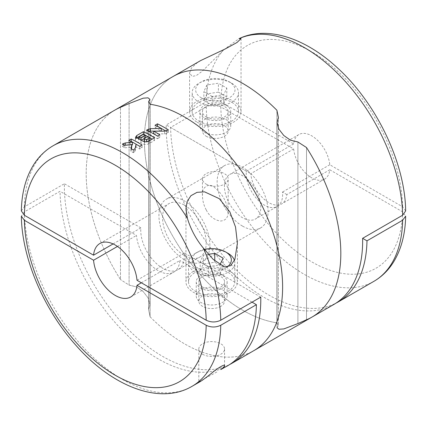 <?xml version="1.0" encoding="UTF-8"?>
<svg xmlns="http://www.w3.org/2000/svg" width="427" height="427" viewBox="0 0 427 427"><rect width="100%" height="100%" fill="white"/><g stroke="black" fill="none" stroke-linecap="round" stroke-linejoin="round"><path stroke-width="0.32" stroke-dasharray="2.13 1.6" d="M206.225 209.929C209.411 216.158 214.055 219.857 220.145 221.026C225.403 220.818 228.082 217.861 228.183 212.139C227.052 202.355 222.745 194.349 215.261 188.115C209.561 182.009 201.4 186.748 202.451 195.582C202.537 200.599 203.796 205.382 206.225 209.929M293.664 148.938L250.734 173.72A25.721 14.849 -120 0 0 262.856 198.048A25.721 14.849 -120 0 0 281.655 203.903A25.721 14.849 -120 0 0 286.853 194.573L329.777 169.786A25.721 14.849 -120 0 1 324.579 179.121A25.721 14.849 -120 0 1 305.78 173.266A25.721 14.849 -120 0 1 293.664 148.938L220.802 106.873C215.961 104.578 211.109 104.578 206.246 106.873L170.597 127.454A138.903 80.196 -120 0 0 230.788 264.265A138.903 80.196 -120 0 0 336.028 303.117M286.853 194.573L282.487 192.049A25.721 14.849 -120 0 1 277.288 206.422L255.463 219.024A25.721 14.849 -120 0 0 255.463 189.321A25.721 14.849 -120 0 0 229.742 174.472A25.721 14.849 -120 0 0 225.798 195.08A25.721 14.849 -120 0 0 242.6 217.749A25.721 14.849 -120 0 0 255.463 219.024M329.777 169.786L402.634 211.851L405.65 216.126M206.225 136.261A12.863 7.424 0 0 0 220.241 137.868A12.863 7.424 0 0 0 228.178 131.009A12.863 7.424 0 0 0 215.32 123.584A12.863 7.424 0 0 0 202.457 131.009A12.863 7.424 0 0 0 206.225 136.261M170.597 127.454L250.734 173.72M206.225 184.144A12.863 7.424 0 0 0 220.241 185.756A12.863 7.424 0 0 0 228.178 178.897A12.863 7.424 0 0 0 215.32 171.473A12.863 7.424 0 0 0 202.457 178.897A12.863 7.424 0 0 0 206.225 184.144M405.65 210.949L402.634 206.812L329.777 164.747A25.721 14.849 -120 0 0 317.656 140.419A25.721 14.849 -120 0 0 298.857 134.564A25.721 14.849 -120 0 0 293.664 143.899L220.802 101.834C215.95 99.534 211.098 99.534 206.246 101.829L166.236 124.935A138.903 80.196 -120 0 0 298.729 310.221A138.903 80.196 -120 0 0 333.877 304.44M173.154 76.454A138.903 80.196 -120 0 0 159.97 210.346A138.903 80.196 -120 0 0 276.904 322.823L276.904 110.278L276.904 322.823A138.903 80.196 -120 0 1 159.97 210.346A138.903 80.196 -120 0 1 173.154 76.454M277.048 323.09L278.425 325.427L277.059 327.739L278.948 329.26L283.832 328.918L297.907 323.57L297.907 141.972L297.907 323.57L306.517 319.764A138.903 80.196 -120 0 0 312.052 317.042M200.733 60.538L197.125 62.817L191.467 68.032L189.599 72.91L192.091 76.417L196.292 75.59L202.446 71.085L223.759 49.783L238.992 38.649M293.664 143.899L246.368 171.2A25.721 14.849 -120 0 0 264.43 205.147A25.721 14.849 -120 0 0 277.288 206.422M329.777 164.747L282.487 192.049M277.059 327.739L278.425 325.427L278.425 117.617L278.425 325.427L276.904 322.823M306.517 147.534L306.517 319.764L306.517 147.534M246.368 171.2L166.236 124.935M204.405 132.269A15.436 8.908 0 0 0 221.223 134.201A15.436 8.908 0 0 0 230.751 125.97A15.436 8.908 0 0 0 215.32 117.057A15.436 8.908 0 0 0 199.884 125.97A15.436 8.908 0 0 0 204.405 132.269M197.13 122.186A25.721 14.849 0 0 0 225.162 125.41A25.721 14.849 0 0 0 241.041 111.687A25.721 14.849 0 0 0 215.32 96.838A25.721 14.849 0 0 0 189.599 111.687A25.721 14.849 0 0 0 197.13 122.186M198.95 121.14A23.149 13.365 0 0 0 224.18 124.038A23.149 13.365 0 0 0 238.469 111.687A23.149 13.365 0 0 0 215.32 98.322A23.149 13.365 0 0 0 192.166 111.687A23.149 13.365 0 0 0 198.95 121.14M204.405 117.985A15.436 8.908 0 0 0 221.223 119.918A15.436 8.908 0 0 0 230.751 111.687A15.436 8.908 0 0 0 215.32 102.779A15.436 8.908 0 0 0 199.884 111.687A15.436 8.908 0 0 0 204.405 117.985M206.225 116.939A12.863 7.424 0 0 0 220.241 118.546A12.863 7.424 0 0 0 228.178 111.687A12.863 7.424 0 0 0 215.32 104.263A12.863 7.424 0 0 0 202.457 111.687A12.863 7.424 0 0 0 206.225 116.939M198.95 102.133A23.149 13.365 0 0 0 224.18 105.026A23.149 13.365 0 0 0 238.469 92.68A23.149 13.365 0 0 0 231.69 83.228A23.149 13.365 0 0 0 198.95 83.228A23.149 13.365 0 0 0 192.166 92.68A23.149 13.365 0 0 0 198.95 102.133M201.405 97.879A19.679 11.364 0 0 0 229.235 97.879A19.679 11.364 0 0 0 229.235 81.813A19.679 11.364 0 0 0 201.405 81.813A19.679 11.364 0 0 0 201.405 97.879M212.246 96.47L203.844 91.618L206.919 84.994L218.394 83.217L226.796 88.069L223.721 94.693L212.246 96.47L212.246 105.373L223.721 103.601L223.721 94.693M223.721 103.601L226.796 96.977L218.394 92.125L218.394 83.217M226.796 96.977L226.796 88.069M218.394 92.125L206.919 93.897L206.919 84.994M206.919 93.897L203.844 100.526L203.844 91.618M203.844 100.526L212.246 105.373M150.096 316.818A138.903 80.196 -120 0 0 218.699 356.428A138.903 80.196 -120 0 0 253.846 350.642A138.903 80.196 60 0 1 150.096 316.818L148.575 309.479L150.096 316.818L150.096 104.273L150.096 316.818M148.575 309.479L149.941 304.638L148.052 297.827L143.168 291.529L136.48 286.875L129.093 285.124L120.483 279.562L129.093 285.124L129.093 103.526L129.093 285.124L136.48 286.875L143.168 291.529L148.052 297.827L149.941 304.638L148.575 309.479L148.575 101.669L148.575 309.479M114.948 110.059A138.903 80.196 -120 0 0 120.483 279.562L120.483 107.337L120.483 279.562A138.903 80.196 60 0 1 114.948 110.059M184.4 259.755A36.012 20.79 -120 0 0 202.403 261.537A36.012 20.79 -120 0 0 202.403 219.953A36.012 20.79 -120 0 0 166.391 199.163A36.012 20.79 -120 0 0 160.872 228.018A36.012 20.79 -120 0 0 184.4 259.755M242.6 226.15A36.012 20.79 -120 0 0 260.609 227.933A36.012 20.79 -120 0 0 260.609 186.353A36.012 20.79 -120 0 0 224.597 165.559A36.012 20.79 -120 0 0 219.078 194.418A36.012 20.79 -120 0 0 242.6 226.15M21.35 210.975L24.36 206.844L64.376 183.738A138.903 80.196 -120 0 0 122.565 323.431A138.903 80.196 -120 0 0 229.806 364.444M184.4 205.147A30.867 17.822 60 0 1 204.565 232.347A30.867 17.822 60 0 1 199.831 257.081A30.867 17.822 60 0 1 168.964 239.259A30.867 17.822 60 0 1 168.964 203.62A30.867 17.822 60 0 1 184.4 205.147M136.998 280.272L184.288 252.971A30.867 17.822 -120 0 1 178.006 269.683L199.831 257.081M113.102 243.918L140.857 227.895A30.867 17.822 -120 0 0 153.218 260.326A30.867 17.822 -120 0 0 178.006 269.683M216.863 371.992C211.013 375.232 197.914 382.016 198.817 382.261L199.895 381.791M202.585 354.266A12.863 7.424 0 0 0 216.601 355.872A12.863 7.424 0 0 0 224.543 349.014A12.863 7.424 0 0 0 220.775 343.762A12.863 7.424 0 0 0 206.759 342.155A12.863 7.424 0 0 0 198.822 349.014A12.863 7.424 0 0 0 202.585 354.266M192.006 386.35A138.903 80.196 60 0 1 85.982 350.193A138.903 80.196 60 0 1 24.36 211.883L60.015 191.301A138.903 80.196 -120 0 0 121.631 329.612A138.903 80.196 -120 0 0 227.655 365.763M141.364 282.791L179.922 260.529A30.867 17.822 -120 0 1 173.64 272.202A30.867 17.822 -120 0 1 150.875 264.975A30.867 17.822 -120 0 1 136.491 235.453L60.015 191.301M117.462 246.438L136.491 235.453M24.36 211.883L21.35 216.147M220.775 306.378A12.863 7.424 180 0 1 202.585 306.378A12.863 7.424 180 0 1 198.822 301.126A12.863 7.424 180 0 1 211.68 293.701A12.863 7.424 180 0 1 224.543 301.126A12.863 7.424 180 0 1 220.775 306.378M252.037 302.161L179.922 260.529M222.595 289.789A15.436 8.908 180 0 1 227.116 296.087A15.436 8.908 180 0 1 211.68 304.995A15.436 8.908 180 0 1 196.249 296.087A15.436 8.908 180 0 1 205.777 287.857A15.436 8.908 180 0 1 222.595 289.789M260.764 297.123L184.288 252.971M140.857 227.895L64.376 183.738M229.87 271.305A25.721 14.849 180 0 1 237.401 281.804A25.721 14.849 180 0 1 211.68 296.658A25.721 14.849 180 0 1 185.958 281.804A25.721 14.849 180 0 1 201.838 268.087A25.721 14.849 180 0 1 229.87 271.305M195.31 291.257A23.149 13.365 0 0 0 220.54 294.155A23.149 13.365 0 0 0 234.834 281.804A23.149 13.365 0 0 0 211.68 268.439A23.149 13.365 0 0 0 188.531 281.804A23.149 13.365 0 0 0 195.31 291.257M222.595 275.506A15.436 8.908 180 0 1 227.116 281.804A15.436 8.908 180 0 1 211.68 290.718A15.436 8.908 180 0 1 196.249 281.804A15.436 8.908 180 0 1 205.777 273.574A15.436 8.908 180 0 1 222.595 275.506M202.585 287.056A12.863 7.424 0 0 0 216.601 288.668A12.863 7.424 0 0 0 224.543 281.804A12.863 7.424 0 0 0 211.68 274.38A12.863 7.424 0 0 0 198.822 281.804A12.863 7.424 0 0 0 202.585 287.056M228.05 253.35A23.149 13.365 0 0 0 195.31 253.35A23.149 13.365 0 0 0 188.531 262.797A23.149 13.365 0 0 0 195.31 272.25A23.149 13.365 0 0 0 220.54 275.148A23.149 13.365 0 0 0 234.834 262.797A23.149 13.365 0 0 0 234.46 260.411M204.362 249.416A19.679 11.364 0 0 0 197.765 251.93A19.679 11.364 0 0 0 197.765 267.996A19.679 11.364 0 0 0 226.918 267.153M208.606 275.495L220.081 273.718L223.156 267.094L214.754 262.242L203.279 264.019L200.204 270.643L208.606 275.495L208.606 266.587L200.204 261.74L203.279 255.111L208.408 254.321M208.606 266.587L219.91 264.841M214.754 262.242L214.754 260.86M223.156 267.094L223.156 258.186M203.279 264.019L203.279 255.111M200.204 270.643L200.204 261.74M220.081 273.718L220.081 264.815M153.677 133.854L164.587 133.854A3.341 1.932 0 0 0 166.952 133.288L168.339 132.487L165.82 131.036M168.339 132.487L168.339 129.813M157.301 126.301L155.097 127.577L155.097 125.202M155.097 127.577L161.246 131.121M159.992 131.121L159.661 131.121M148.948 131.297A3.341 1.932 0 0 0 147.972 131.687L146.584 132.487L146.584 130.118M146.584 132.487L157.462 138.77L157.462 136.096M157.462 138.77L159.826 137.403L159.826 134.729M159.826 137.403L157.51 136.064M135.957 138.519A4.681 2.701 0 0 0 135.407 139.789A4.681 2.701 0 0 0 141.006 142.437A4.846 2.797 0 0 0 149.076 143.611L154.515 140.467L152.199 139.133M154.515 140.467L154.515 137.793M141.006 142.437L141.006 139.73M149.786 140.467L147.657 139.239L147.657 136.523M147.657 139.239L144.582 141.017A1.505 0.87 0 0 0 144.145 141.631A1.505 0.87 0 0 0 145.073 142.431A1.505 0.87 0 0 0 146.712 142.244L148.484 141.22M145.292 137.878L143.403 136.784L143.403 134.243M143.403 136.784L139.143 139.239A1.34 0.774 0 0 0 138.754 139.789A1.34 0.774 0 0 0 139.581 140.499A1.34 0.774 0 0 0 141.038 140.334L141.321 140.168M131.511 148.932L130.961 151.339L133.325 152.706L134.179 152.209A3.341 1.932 0 0 0 135.129 151.099L136.085 146.925L139.709 149.018L142.074 147.651L139.757 146.317M142.074 147.651L142.074 144.977M131.036 141.465L128.831 142.735L128.831 140.366M128.831 142.735L132.455 144.833M131.895 144.876L125.228 145.383A3.341 1.932 0 0 0 123.302 145.933L122.448 146.424L122.448 144.054M122.448 146.424L124.812 147.79L124.812 145.233M124.812 147.79L131.895 147.251M130.961 151.339L130.961 148.612M133.325 152.706L133.325 150.026M136.085 146.925L136.085 144.198M139.709 149.018L139.709 146.344M206.246 106.873A138.903 80.196 -120 0 0 267.868 245.183A138.903 80.196 -120 0 0 373.892 281.334M223.759 49.783A138.903 80.196 -120 0 0 206.246 101.829M402.634 206.812A128.612 74.255 -120 0 0 311.721 51.832A128.612 74.255 -120 0 0 220.802 101.834M220.802 106.873A128.612 74.255 -120 0 0 311.721 261.852A128.612 74.255 -120 0 0 402.634 211.851M24.36 206.844A138.903 80.196 60 0 1 53.108 145.762M147.972 131.687L147.972 130.801M164.587 133.854L164.587 131.158M166.952 133.288L166.952 130.614M149.076 143.611L149.076 140.937M146.712 142.244L146.712 141.657M144.582 141.017L144.582 138.295M141.038 140.334L141.038 139.789M139.143 139.239L139.143 136.699M123.302 145.933L123.302 144.47M134.179 152.209L134.179 149.535M135.129 151.099L135.129 148.409M324.579 179.121L281.655 203.903M228.178 212.139L228.178 178.897M202.457 195.582L202.457 178.897M298.857 134.564L229.742 174.472M277.048 122.458L277.048 327.739L277.048 122.458M241.041 111.687L241.041 38.633M189.599 111.687L189.599 72.91M230.751 125.97L230.751 111.687M199.884 125.97L199.884 111.687M228.178 131.009L228.178 111.687M202.457 131.009L202.457 111.687M238.469 111.687L238.469 92.68M192.166 111.687L192.166 92.68M201.405 81.813L198.95 83.228M229.235 81.813L231.69 83.228M224.597 165.559L166.391 199.163M260.609 227.933L202.403 261.537M149.952 99.358L149.952 304.638L149.952 99.358M99.849 243.523L168.964 203.62M198.822 349.014L198.822 382.261M224.543 349.014L224.543 365.597M130.715 296.984L173.64 272.202M185.958 209.033L185.958 281.804M237.401 243.027L237.401 281.804M196.249 281.804L196.249 296.087M227.116 281.804L227.116 296.087M224.543 301.126L224.543 281.804M198.822 301.126L198.822 281.804M234.834 281.804L234.834 262.797M188.531 281.804L188.531 262.797M197.765 251.93L195.31 253.35M135.407 139.789L135.407 137.329"/><path stroke-width="0.64" d="M402.64 220.257A138.903 80.196 -120 0 1 373.892 281.334C382.021 276.595 388.661 270.013 393.817 261.591C401.38 248.978 405.324 233.82 405.65 216.126L402.64 220.257L366.985 240.839A138.903 80.196 -120 0 1 338.243 301.916A138.903 80.196 -120 0 1 336.028 303.117M277.059 327.739L278.948 329.26L283.832 328.918L297.907 323.57L306.517 319.764A138.903 80.196 -120 0 0 312.052 317.042L333.877 304.44A138.903 80.196 -120 0 0 362.624 238.319L366.985 240.839M238.992 38.649L241.041 38.601L237.033 42.486L225.531 48.817L200.733 60.538L173.154 76.454A138.903 80.196 -120 0 1 276.904 110.278L278.425 117.617L277.059 122.458L278.943 129.253L283.811 135.546L290.499 140.211L297.907 141.972L306.517 147.534A138.903 80.196 -120 0 1 312.052 317.042A138.903 80.196 -120 0 0 306.517 147.534L297.907 141.972L290.499 140.211L283.811 135.546L278.943 129.253L277.059 122.458L278.425 117.617L276.904 110.278A138.903 80.196 -120 0 0 173.154 76.454L114.948 110.059A138.903 80.196 60 0 1 120.483 107.337A138.903 80.196 -120 0 0 114.948 110.059L53.108 145.762A138.903 80.196 60 0 1 88.256 139.976A138.903 80.196 60 0 1 187.384 218.277L185.958 208.718L187.154 201.464L190.922 195.71L197.018 192.337L204.554 191.84L219.318 198.688L229.875 211.925L235.533 227.031L237.401 243.027L234.909 259.296L230.708 265.679L224.554 266.918L213.27 259.472L203.241 247.959C196.057 239.237 190.773 229.342 187.384 218.277M276.904 322.823L277.048 323.09M238.997 38.66C267.686 25.06 306.351 38.398 338.611 68.971C377.1 104.514 405.202 163.658 405.65 210.949L402.64 215.213L362.624 238.319M129.093 103.526L120.483 107.337L129.093 103.526L143.189 98.178L148.057 97.836L149.941 99.358L148.575 101.669L150.096 104.273L148.575 101.669L149.941 99.358L148.057 97.836L143.189 98.178L129.093 103.526M229.806 364.444A138.903 80.196 -120 0 0 232.021 363.244L253.846 350.642A138.903 80.196 -120 0 0 267.03 216.751A138.903 80.196 -120 0 0 150.096 104.273A138.903 80.196 60 0 1 267.03 216.751A138.903 80.196 60 0 1 253.846 350.642L312.052 317.042M232.021 363.244A138.903 80.196 -120 0 0 260.764 297.123L220.754 320.223C215.907 322.524 211.055 322.524 206.198 320.223L136.998 280.272A30.867 17.822 60 0 0 115.279 245.05A30.867 17.822 60 0 0 99.849 243.523A30.867 17.822 60 0 0 93.566 255.197L113.102 243.918M128.831 140.366L131.196 138.999A138.903 80.196 60 0 1 142.074 144.977L139.709 146.344A138.903 80.196 -120 0 0 136.085 144.198L135.129 148.409L133.325 150.026A138.903 80.196 -120 0 0 130.961 148.612L131.895 144.55L124.812 145.233A138.903 80.196 -120 0 0 122.448 144.054L125.228 142.965L132.455 142.202A138.903 80.196 -120 0 0 128.831 140.366M141.006 139.73C142.938 141.833 145.628 142.234 149.076 140.937L154.515 137.793A138.903 80.196 60 0 0 143.403 131.703L136.779 135.524L135.439 137.361L141.006 139.73M164.587 131.158L153.677 131.18A138.903 80.196 60 0 1 159.826 134.729L157.462 136.096A138.903 80.196 -120 0 0 146.584 130.118L150.336 128.692L161.246 128.41A138.903 80.196 -120 0 0 155.097 125.202L157.462 123.835A138.903 80.196 60 0 1 168.339 129.813L166.952 130.614L164.587 131.158M141.364 282.791L136.998 285.311L206.198 325.267C211.039 327.562 215.891 327.562 220.754 325.267A138.903 80.196 60 0 1 192.006 386.35L199.895 381.791C202.355 380.334 206.305 377.431 211.739 373.086C217.439 368.159 225.6 363.452 224.549 365.699C224.463 366.547 223.204 367.834 220.775 369.547L227.655 365.763A138.903 80.196 -120 0 0 256.403 304.686L252.037 302.161M93.566 255.197L24.366 215.245L21.35 210.975C21.676 193.276 25.62 178.123 33.183 165.505C38.339 157.083 44.979 150.501 53.108 145.762M220.754 325.267L256.403 304.686M136.998 285.311A30.867 17.822 60 0 1 130.715 296.984A30.867 17.822 60 0 1 107.951 289.757A30.867 17.822 60 0 1 93.566 260.235L117.462 246.438M192.006 386.35C159.346 405.495 111.474 386.109 75.558 344.893C43.591 309.132 21.868 257.94 21.35 216.147L24.366 220.284L93.566 260.235M234.46 260.411A23.149 13.365 0 0 0 228.05 253.35L225.595 251.93A19.679 11.364 0 0 0 204.362 249.416M226.918 267.153A19.679 11.364 0 0 0 225.595 251.93M219.91 264.841L223.156 258.186L214.754 253.339L208.408 254.321M214.754 260.86L214.754 253.339M165.82 131.036L157.462 126.211L157.462 123.835M159.992 131.121L161.246 131.121L161.246 128.41M159.661 131.121L150.336 131.121A3.341 1.932 0 0 0 148.948 131.297M154.307 134.217L153.677 133.854L153.677 131.18M157.51 136.064L154.467 134.313M148.996 137.28L143.403 134.051L143.403 131.703M152.199 139.133L149.156 137.377M143.403 134.051L136.779 137.878A4.681 2.701 0 0 0 135.957 138.519M146.712 141.657L146.712 139.517L144.171 138.914L144.582 138.295L147.657 136.523A138.903 80.196 60 0 1 149.786 137.745L149.786 140.467L148.484 141.22M146.712 139.517L149.786 137.745M141.321 140.168L145.292 137.878L145.292 135.231A138.903 80.196 60 0 0 143.403 134.243L138.78 137.232L141.038 137.686L145.292 135.231M136.555 144.465L131.196 141.374L131.196 138.999M139.757 146.317L136.715 144.561M131.895 144.876L132.455 144.833L132.455 142.202M131.511 148.932L131.895 144.55M402.64 215.213A138.903 80.196 -120 0 0 343.943 80.009A138.903 80.196 -120 0 0 239.616 38.414M203.241 247.959A138.903 80.196 60 0 1 220.754 320.223M24.366 215.245A128.612 74.255 60 0 1 115.279 165.244A128.612 74.255 60 0 1 206.198 320.223M206.198 325.267A128.612 74.255 60 0 1 115.279 375.269A128.612 74.255 60 0 1 24.366 220.284M150.336 131.121L150.336 128.692M147.972 130.801L147.972 129.317M136.779 137.878L136.779 135.524M141.038 139.789L141.038 137.686M125.228 145.191L125.228 142.965M123.302 144.47L123.302 143.557M373.892 281.334L338.243 301.916M185.958 208.718L185.958 209.033M144.145 141.572L144.145 138.908M138.754 139.688L138.754 137.222"/></g></svg>

